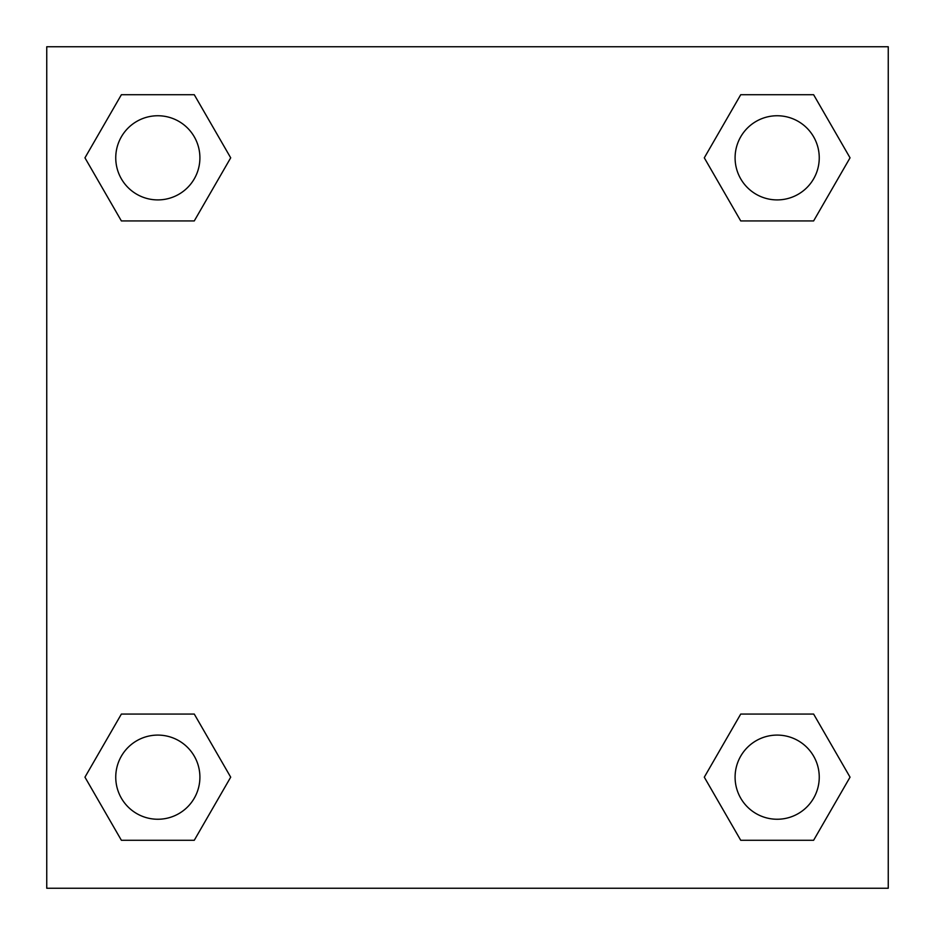 <?xml version="1.0" encoding="UTF-8"?>
<svg xmlns="http://www.w3.org/2000/svg" width="935" height="935" viewBox="0 0 935 935"><rect width="100%" height="100%" fill="white"/><g stroke="black" fill="none" stroke-linecap="round" stroke-linejoin="round"><path stroke-width="1.4" d="M813.614 220.94L740.73 220.94L813.614 220.94L850.044 157.828L813.614 220.94L740.73 220.94L704.3 157.828L740.73 94.716L704.3 157.828M121.386 94.716L194.27 94.716L121.386 94.716L194.27 94.716L230.7 157.828L194.27 220.94L121.386 220.94L194.27 220.94L121.386 220.94L84.956 157.828L121.386 94.716L84.956 157.828M121.386 714.06L194.27 714.06L121.386 714.06L84.956 777.172L121.386 714.06L194.27 714.06L230.7 777.172L194.27 840.284L121.386 840.284L194.27 840.284L121.386 840.284L84.956 777.172M773.151 714.06L740.73 714.06L773.151 714.06L740.73 714.06L704.3 777.172L740.73 714.06L813.614 714.06L740.73 714.06L813.614 714.06L850.044 777.172L813.614 840.284L740.73 840.284L813.614 840.284L740.73 840.284L704.3 777.172M888.25 46.75L46.75 46.75L46.75 888.25L888.25 888.25L888.25 46.75M740.73 94.716L813.614 94.716L740.73 94.716L813.614 94.716L850.044 157.828M819.247 777.172A42.075 42.075 0 0 0 756.135 740.73A42.075 42.075 0 0 0 756.135 813.614A42.075 42.075 0 0 0 819.247 777.172M199.903 777.172A42.075 42.075 0 0 0 136.791 740.73A42.075 42.075 0 0 0 136.791 813.614A42.075 42.075 0 0 0 199.903 777.172M819.247 157.828A42.075 42.075 0 0 0 756.135 121.386A42.075 42.075 0 0 0 756.135 194.27A42.075 42.075 0 0 0 819.247 157.828M199.903 157.828A42.075 42.075 0 0 0 136.791 121.386A42.075 42.075 0 0 0 136.791 194.27A42.075 42.075 0 0 0 199.903 157.828M161.848 714.06L194.27 714.06M773.151 220.94L740.73 220.94M194.27 220.94L161.848 220.94"/></g></svg>
